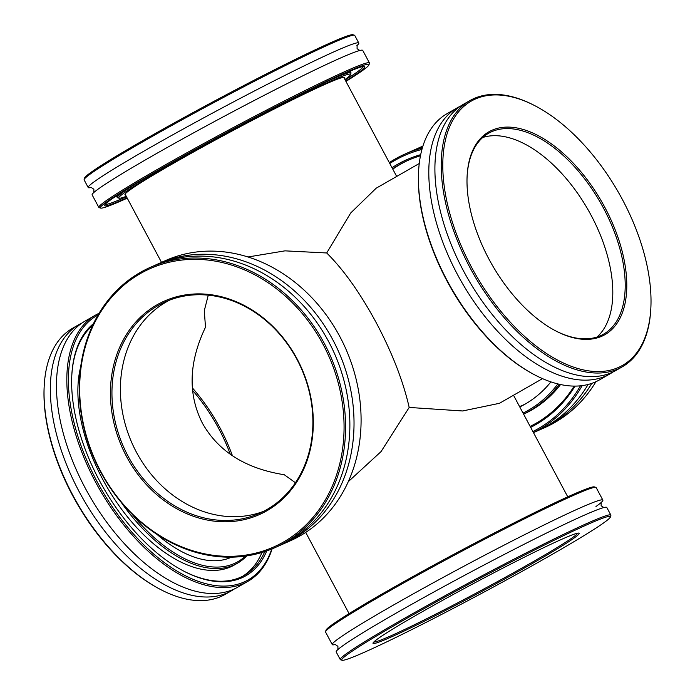 <?xml version="1.0" encoding="UTF-8"?>
<svg xmlns="http://www.w3.org/2000/svg" width="695" height="695" viewBox="0 0 695 695"><rect width="100%" height="100%" fill="white"/><g stroke="black" fill="none" stroke-linecap="round" stroke-linejoin="round"><path stroke-width="1.04" d="M208.274 295.158L204.295 310.674L205.494 327.215C188.779 362.208 187.737 394.178 202.375 423.125C218.291 451.411 245.587 468.612 284.272 474.737L295.427 482.73M192.315 387.836A118.385 64.07 -119.8 0 1 220.08 428.042A118.385 64.07 -119.8 0 1 232.443 455.798M542.508 378.627L499.436 403.309L462.618 410.971L409.19 407.444C403.222 381.251 392.293 353.112 376.421 323.045C360.297 293.186 343.73 269.825 326.711 252.971L284.985 250.852L248.011 256.976M419.25 163.516L376.177 188.206L350.714 212.965L326.711 252.971M409.19 407.444L381.068 451.576L348.256 481.705M524.725 404.325A123.962 104.076 66 0 1 524.516 404.421L519.582 406.618M612.912 372.034A153.378 83.009 -119.8 0 1 609.932 373.901A153.378 83.009 -119.8 0 1 605.84 375.978A153.378 83.009 -119.8 0 1 459.577 278.4A153.378 83.009 -119.8 0 1 457.414 107.742A153.378 83.009 -119.8 0 1 460.542 106.109M491.921 130.278A116.847 63.236 -119.8 0 1 604.885 207.449A116.847 63.236 -119.8 0 1 601.879 336.206A116.847 63.236 -119.8 0 1 556.052 331.072A116.847 63.236 -119.8 0 1 467.127 175.878A116.847 63.236 -119.8 0 1 491.921 130.278M555.6 330.837A115.735 62.637 60.2 0 0 600.532 335.694A115.735 62.637 60.2 0 0 603.625 334.121A115.735 62.637 60.2 0 0 601.992 205.355A115.735 62.637 60.2 0 0 491.634 131.729A115.735 62.637 60.2 0 0 488.542 133.292A115.735 62.637 60.2 0 0 467.101 176.391M535.306 375.187L534.403 374.718A152.266 82.401 -119.8 0 1 418.529 172.482L418.581 171.474A153.378 83.009 60.2 0 0 535.306 375.187A153.378 83.009 60.2 0 0 595.459 381.92A153.378 83.009 60.2 0 0 599.55 379.852L609.932 373.901M457.414 107.742L447.041 113.685A153.378 83.009 60.2 0 0 418.581 171.474M475.258 99.072A152.266 82.401 60.2 0 0 471.332 266.863A152.266 82.401 60.2 0 0 618.541 367.412A152.266 82.401 60.2 0 0 650.85 307.989A152.266 82.401 60.2 0 0 534.976 105.762A152.266 82.401 60.2 0 0 475.258 99.072M650.85 307.989L650.798 309.006A153.378 83.009 -119.8 0 1 622.338 366.786A153.378 83.009 -119.8 0 1 618.246 368.863A153.378 83.009 -119.8 0 1 471.983 271.293A153.378 83.009 -119.8 0 1 469.829 100.627A153.378 83.009 -119.8 0 1 473.921 98.56A153.378 83.009 -119.8 0 1 534.073 105.293L534.976 105.762M482.712 137.506A115.735 62.637 -119.8 0 1 588.013 209.682A115.735 62.637 -119.8 0 1 597.04 337.023M622.338 366.786L616.031 370.4A153.378 83.009 -119.8 0 1 611.939 372.477A153.378 83.009 -119.8 0 1 465.676 274.907A153.378 83.009 -119.8 0 1 463.522 104.241L469.829 100.627M335.511 644.43A153.378 7.115 -28.1 0 1 332.253 644.586A153.378 7.115 -28.1 0 1 426.139 586.728A153.378 7.115 -28.1 0 1 579.465 508.227A153.378 7.115 -28.1 0 1 602.86 500.105A153.378 7.115 -28.1 0 1 595.962 506.525M561.343 539.468A116.847 5.421 -28.1 0 1 578.926 533.117A116.847 5.421 -28.1 0 1 509.913 576.112A116.847 5.421 -28.1 0 1 390.833 637.167A116.847 5.421 -28.1 0 1 373.007 643.075A116.847 5.421 -28.1 0 1 446.816 598.013A116.847 5.421 -28.1 0 1 561.343 539.468M373.78 642.032A115.735 5.369 151.9 0 0 391.12 635.725A115.735 5.369 151.9 0 0 504.023 578.023A115.735 5.369 151.9 0 0 577.632 533.187M325.555 631.686L326.016 630.183A152.266 7.063 -28.1 0 1 422.204 571.464A152.266 7.063 -28.1 0 1 571.438 495.179A152.266 7.063 -28.1 0 1 594.355 486.9L595.867 487.36A153.378 7.115 151.9 0 0 572.776 495.691A153.378 7.115 151.9 0 0 422.447 572.541A153.378 7.115 151.9 0 0 325.555 631.686A153.378 7.115 151.9 0 0 325.564 632.059L332.253 644.586M587.179 524.664A152.266 7.063 151.9 0 0 432.003 604.224A152.266 7.063 151.9 0 0 342.07 660.25A152.266 7.063 151.9 0 0 364.997 651.98A152.266 7.063 151.9 0 0 514.222 575.686A152.266 7.063 151.9 0 0 610.41 516.967A152.266 7.063 151.9 0 0 587.179 524.664M342.07 660.25L340.559 659.798A153.378 7.115 -28.1 0 1 340.263 659.581A153.378 7.115 -28.1 0 1 434.14 601.714A153.378 7.115 -28.1 0 1 587.466 523.213A153.378 7.115 -28.1 0 1 610.862 515.091A153.378 7.115 -28.1 0 1 610.87 515.464L610.41 516.967M340.263 659.581L336.198 651.962A153.378 7.115 -28.1 0 1 430.075 594.095A153.378 7.115 -28.1 0 1 583.4 515.594A153.378 7.115 -28.1 0 1 606.796 507.472L610.862 515.091M602.86 500.105L596.162 487.569A153.378 7.115 151.9 0 0 595.867 487.36M95.45 315.148L85.068 321.099A153.378 83.009 60.2 0 0 87.231 491.756A153.378 83.009 60.2 0 0 233.494 589.334A153.378 83.009 60.2 0 0 237.586 587.258L247.959 581.315A153.378 83.009 -119.8 0 1 243.867 583.383A153.378 83.009 -119.8 0 1 97.604 485.814A153.378 83.009 -119.8 0 1 95.45 315.148A153.378 83.009 -119.8 0 1 99.064 313.297M156.957 534.385A124.379 67.311 60.2 0 0 231.035 557.364A124.379 67.311 60.2 0 0 231.461 557.173M266.75 550.918A147.522 79.838 -119.8 0 1 241.93 577.762A147.522 79.838 -119.8 0 1 184.071 571.281A147.522 79.838 -119.8 0 1 71.802 375.343A147.522 79.838 -119.8 0 1 93.443 323.696M183.619 571.047A146.41 79.23 60.2 0 0 240.592 577.241A146.41 79.23 60.2 0 0 244.492 575.26A146.41 79.23 60.2 0 0 264.804 551.587M132.076 514.196A131.346 71.081 60.2 0 0 234.319 563.506A131.346 71.081 60.2 0 0 245.344 556.104M246.734 555.904A132.467 71.689 -119.8 0 1 237.56 563.167A132.467 71.689 -119.8 0 1 234.033 564.957A132.467 71.689 -119.8 0 1 121.512 502.763M98.073 314.957A152.266 82.401 60.2 0 0 98.316 483.911A152.266 82.401 60.2 0 0 244.162 581.941A152.266 82.401 60.2 0 0 271.745 549.015M160.927 589.707L160.024 589.238A152.266 82.401 -119.8 0 1 44.15 387.011L44.202 385.994A153.378 83.009 60.2 0 0 160.927 589.707A153.378 83.009 60.2 0 0 221.079 596.44A153.378 83.009 60.2 0 0 225.171 594.373L231.478 590.759A153.378 83.009 60.2 0 0 234.458 588.891M82.088 322.966A153.378 83.009 60.2 0 0 78.969 324.6L72.662 328.214A153.378 83.009 60.2 0 0 44.202 385.994M230.34 454.356A115.735 62.637 60.2 0 0 192.532 390.364M78.969 324.6A153.378 83.009 60.2 0 0 81.124 495.257A153.378 83.009 60.2 0 0 227.387 592.826A153.378 83.009 60.2 0 0 231.478 590.759M242.842 576.164A146.41 79.23 60.2 0 0 261.963 552.482M80.672 366.943A132.467 71.689 60.2 0 0 122.589 510.582A132.467 71.689 60.2 0 0 230.775 566.825A132.467 71.689 60.2 0 0 234.302 565.026L237.56 563.167M92.496 325.703A146.41 79.23 60.2 0 0 71.776 375.856M272.101 548.876A153.378 83.009 -119.8 0 1 247.959 581.315M369.436 62.941L362.747 50.414A153.378 7.115 151.9 0 0 339.351 58.528A153.378 7.115 151.9 0 0 186.025 137.028A153.378 7.115 151.9 0 0 92.14 194.895L98.838 207.431A153.378 7.115 -28.1 0 1 192.715 149.564A153.378 7.115 -28.1 0 1 346.041 71.064A153.378 7.115 -28.1 0 1 369.436 62.941A153.378 7.115 -28.1 0 1 369.445 63.314L368.984 64.817A152.266 7.063 151.9 0 0 345.754 72.515A152.266 7.063 151.9 0 0 190.578 152.075A152.266 7.063 151.9 0 0 100.645 208.1A152.266 7.063 151.9 0 0 123.562 199.821A152.266 7.063 151.9 0 0 127.246 198.171M344.225 78.196A124.379 5.768 151.9 0 0 344.373 77.588A124.379 5.768 151.9 0 0 325.408 84.173A124.379 5.768 151.9 0 0 201.072 147.827A124.379 5.768 151.9 0 0 124.944 194.748A124.379 5.768 151.9 0 0 125.534 194.974M127.063 197.832A147.522 6.846 -28.1 0 1 127.029 197.84A147.522 6.846 -28.1 0 1 104.519 205.294A147.522 6.846 -28.1 0 1 197.71 148.409A147.522 6.846 -28.1 0 1 342.296 74.495A147.522 6.846 -28.1 0 1 364.501 66.477A147.522 6.846 -28.1 0 1 345.754 81.054M345.18 79.986A146.41 6.794 151.9 0 0 363.32 66.477M344.955 79.56A131.346 6.09 151.9 0 0 350.532 74.617A131.346 6.09 151.9 0 0 330.49 81.254A131.346 6.09 151.9 0 0 196.633 149.894A131.346 6.09 151.9 0 0 119.053 198.214A131.346 6.09 151.9 0 0 126.264 196.329M119.053 198.214L117.542 197.762A132.467 6.142 -28.1 0 1 117.281 197.58A132.467 6.142 -28.1 0 1 136.637 183.263M328.327 80.907A132.467 6.142 -28.1 0 1 330.785 79.803A132.467 6.142 -28.1 0 1 350.984 72.793A132.467 6.142 -28.1 0 1 350.992 73.114L350.532 74.617M100.645 208.1L99.133 207.64A153.378 7.115 -28.1 0 1 98.838 207.431M84.13 179.536L84.59 178.033A152.266 7.063 -28.1 0 1 180.778 119.314A152.266 7.063 -28.1 0 1 330.003 43.021A152.266 7.063 -28.1 0 1 352.93 34.75L354.441 35.202A153.378 7.115 151.9 0 0 331.35 43.542A153.378 7.115 151.9 0 0 181.021 120.383A153.378 7.115 151.9 0 0 84.13 179.536A153.378 7.115 151.9 0 0 84.138 179.909L88.204 187.528A153.378 7.115 151.9 0 0 91.462 187.363M356.856 45.653A153.378 7.115 151.9 0 0 358.802 43.038A153.378 7.115 151.9 0 0 335.416 51.161A153.378 7.115 151.9 0 0 182.081 129.661A153.378 7.115 151.9 0 0 88.204 187.528M350.245 71.411A146.41 6.794 151.9 0 0 351.644 70.473M114.996 196.833A146.41 6.794 151.9 0 0 116.552 196.198M105.18 204.313A146.41 6.794 151.9 0 0 126.49 196.763M345.936 81.402A152.266 7.063 151.9 0 0 368.984 64.817M358.802 43.038L354.737 35.419A153.378 7.115 151.9 0 0 354.441 35.202M533.482 432.637L536.479 431.3A153.378 128.784 -114 0 0 546.296 426.322A153.378 128.784 -114 0 0 588.083 384.483M422.673 146.871A153.378 128.784 -114 0 0 411.788 151.024L404.733 154.168A153.378 128.784 66 0 1 422.308 148.096M519.764 406.94A124.379 104.432 -114 0 0 525.046 404.151A124.379 104.432 -114 0 0 550.9 381.876M392.006 167.677A147.522 123.866 66 0 1 397.114 164.559A147.522 123.866 66 0 1 420.684 154.664M575.043 386.099A147.522 123.866 66 0 1 535.932 424.541A147.522 123.866 66 0 1 530.667 427.364M530.155 426.4A146.41 122.928 -114 0 0 535.958 423.316A146.41 122.928 -114 0 0 574.192 386.099M420.458 155.802A146.41 122.928 -114 0 0 407.565 160.536A146.41 122.928 -114 0 0 398.192 165.297A146.41 122.928 -114 0 0 392.579 168.746M523.048 413.091A131.346 110.279 -114 0 0 528.322 410.293A131.346 110.279 -114 0 0 557.842 383.909M559.293 384.257A132.467 111.217 66 0 1 529.399 411.032A132.467 111.217 66 0 1 523.578 414.098M421.935 149.442A152.266 127.845 -114 0 0 394.882 160.38A152.266 127.845 -114 0 0 389.773 163.499M532.9 431.543A152.266 127.845 -114 0 0 538.165 428.719A152.266 127.845 -114 0 0 580.429 385.829M582.175 385.621A153.378 128.784 66 0 1 539.242 429.458A153.378 128.784 66 0 1 533.439 432.551M389.296 162.595A153.378 128.784 66 0 1 394.908 159.146A153.378 128.784 66 0 1 404.733 154.168M538.547 430.353A153.378 128.784 -114 0 0 540.632 429.458L544.923 427.547A153.378 128.784 -114 0 0 554.74 422.56A153.378 128.784 -114 0 0 595.936 381.703M540.632 429.458A153.378 128.784 -114 0 0 550.449 424.471A153.378 128.784 -114 0 0 591.801 383.362M422.821 146.402A153.378 128.784 -114 0 0 415.94 149.182A153.378 128.784 -114 0 0 413.881 150.129M408.677 160.05A146.41 122.928 -114 0 0 400.407 164.307A146.41 122.928 -114 0 0 392.779 169.128M523.604 414.133A132.467 111.217 -114 0 0 531.614 410.041A132.467 111.217 -114 0 0 560.552 384.535M422.899 146.124A153.378 128.784 -114 0 0 420.232 147.271L415.94 149.182M519.704 406.836A124.379 104.432 -114 0 0 520.842 406.401M156.453 264.647A153.378 128.784 66 0 1 158.521 263.7A153.378 128.784 66 0 1 335.755 345.545A153.378 128.784 66 0 1 293.029 538.99A153.378 128.784 66 0 1 283.213 543.976A153.378 128.784 66 0 1 281.119 544.871M266.845 510.799A116.847 98.108 66 0 1 126.62 456.684A116.847 98.108 66 0 1 156.896 304.879A116.847 98.108 66 0 1 297.121 358.985A116.847 98.108 66 0 1 266.845 510.799M157.974 305.609A115.735 97.17 -114 0 0 125.734 451.576A115.735 97.17 -114 0 0 259.461 513.336A115.735 97.17 -114 0 0 266.871 509.574A115.735 97.17 -114 0 0 299.111 363.615A115.735 97.17 -114 0 0 165.384 301.856A115.735 97.17 -114 0 0 157.974 305.609M283.213 543.976L290.267 540.832A153.378 128.784 -114 0 0 300.092 535.854A153.378 128.784 -114 0 0 342.817 342.409A153.378 128.784 -114 0 0 165.584 260.555L158.521 263.7M283.508 542.013A152.266 127.845 -114 0 0 322.966 344.181A152.266 127.845 -114 0 0 140.225 273.665A152.266 127.845 -114 0 0 100.775 471.497A152.266 127.845 -114 0 0 283.508 542.013M140.26 272.44A153.378 128.784 66 0 1 150.077 267.453A153.378 128.784 66 0 1 327.31 349.307A153.378 128.784 66 0 1 284.585 542.743A153.378 128.784 66 0 1 274.768 547.73A153.378 128.784 66 0 1 97.535 465.876A153.378 128.784 66 0 1 140.26 272.44M263.631 511.338A115.735 97.17 66 0 1 132.997 445.33A115.735 97.17 66 0 1 166.418 301.856A115.735 97.17 66 0 1 169.658 300.092M150.077 267.453L154.368 265.542A153.378 128.784 66 0 1 331.602 347.396A153.378 128.784 66 0 1 288.877 540.84A153.378 128.784 66 0 1 279.06 545.818L274.768 547.73M305.704 532.405L349.064 613.598M125.091 194.14L161.518 262.363M230.896 557.182L229.359 558.059M343.782 77.362L396.689 176.452M513.509 395.238L567.754 496.829M337.9 649.816L337.918 646.307L334.999 644.369M601.149 502.25L601.132 505.76L604.059 507.697M90.941 187.303L93.868 189.24L93.851 192.75M360.001 50.631L357.082 48.693L357.1 45.184M116.386 195.903L117.281 197.58M350.089 71.116L350.984 72.793"/></g></svg>
